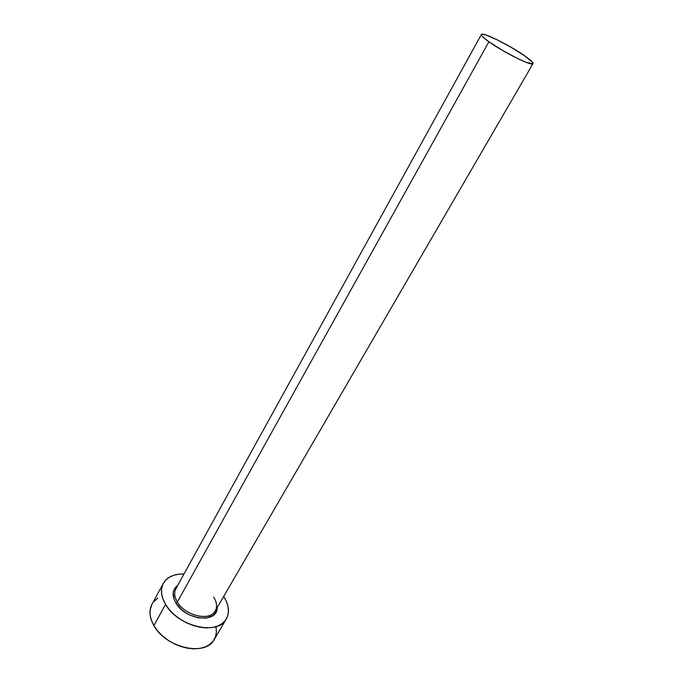 <?xml version="1.0" encoding="UTF-8"?>
<svg xmlns="http://www.w3.org/2000/svg" width="683" height="683" viewBox="0 0 683 683"><rect width="100%" height="100%" fill="white"/><g stroke="black" fill="none" stroke-linecap="round" stroke-linejoin="round"><path stroke-width="1.02" d="M176.974 587.124C173.841 591.128 173.96 596.08 177.341 601.996L175.864 602.978C171.672 595.337 172.304 589.455 177.742 585.331L173.977 589.736L173.175 592.699L174.131 599.452L175.864 602.978L177.341 601.996C185.067 615.853 210.185 621.59 215.273 610.943L532.979 63.681M488.917 41.757L177.341 601.996L488.917 41.757C483.521 37.881 481.003 35.456 481.378 34.466C482.053 31.538 510.303 45.565 524.86 55.955C530.623 60.019 533.329 62.588 532.988 63.664C532.689 66.763 503.431 52.284 488.917 41.757L502.5 50.414L517.757 58.601L526.115 62.315L532.74 63.878L532.322 62.085L524.86 55.955L511.729 47.639L497.147 39.793L485.741 34.91L481.856 34.184L481.327 34.671L481.788 35.712L483.24 37.283L488.917 41.757M163.297 583.41L151.942 604.353C148.774 610.508 149.423 617.594 153.88 625.602L165.542 604.395L169.35 609.671L174.208 614.615L179.919 619.003L186.246 622.665L192.922 625.432L199.667 627.207L206.206 627.908L212.268 627.523L217.621 626.089L222.043 623.656L225.39 620.36L227.541 616.339L228.438 611.746L228.071 606.769L226.474 601.603L223.717 596.438C228.967 604.848 229.829 612.369 226.312 618.977C218.201 635.941 177.768 626.712 165.542 604.395L153.88 625.602C165.756 648.005 205.873 656.815 214.18 639.561L226.261 619.063M165.542 604.395C160.975 596.413 160.232 589.395 163.331 583.35C167.19 576.922 174.08 573.788 184.009 573.968L178.963 574.155L173.619 575.299L169.034 577.408L165.406 580.422L162.887 584.23L161.598 588.712L161.606 593.698L162.938 598.991L165.542 604.395M217.194 607.648L216.545 610.875L215.085 613.505L212.848 615.639L206.394 618.115L198.147 617.859L189.396 614.879L185.272 612.497L181.55 609.637L175.864 602.978C185.52 620.412 217.689 623.647 217.194 607.648M151.976 604.276L150.149 609.799L150.089 614.837L151.344 620.181L153.88 625.602L157.594 630.887L162.366 635.822L167.992 640.184L174.242 643.804L180.85 646.519L187.543 648.218L194.04 648.85L200.085 648.38L205.429 646.861L209.869 644.351L213.241 640.97L215.435 636.872L216.391 632.219L216.093 627.199M157.688 598.265L154.042 601.364M481.37 34.483L175.898 588.669C173.917 592.511 174.396 596.951 177.341 601.996C184.572 614.896 207.564 621.257 214.214 612.42C217.518 608.194 217.339 603.072 213.685 597.044"/></g></svg>
